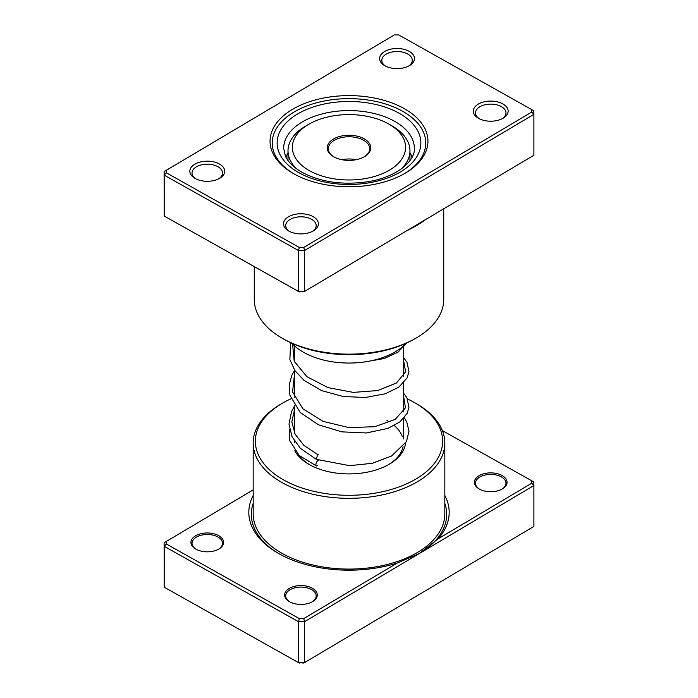 <?xml version="1.0" encoding="UTF-8"?>
<svg xmlns="http://www.w3.org/2000/svg" width="698" height="698" viewBox="0 0 698 698"><rect width="100%" height="100%" fill="white"/><g stroke="black" fill="none" stroke-linecap="round" stroke-linejoin="round"><path stroke-width="1.05" d="M397.328 563.016L419.262 553.575L304.633 621.639L303.7 618.611L397.328 563.016A100.18 57.838 180 0 1 279.165 553.819A100.18 57.838 180 0 1 278.162 553.252A100.18 57.838 180 0 1 253.173 495.484M479.343 489.071A16.333 9.432 180 0 1 479.186 488.975A16.333 9.432 180 0 1 479.098 475.687A16.333 9.432 180 0 1 502.115 475.547A16.333 9.432 180 0 1 502.281 488.975A16.333 9.432 180 0 1 479.343 489.071M501.879 489.202A15.243 8.804 0 0 0 505.98 483.199A15.243 8.804 0 0 0 501.356 476.891A15.243 8.804 0 0 0 484.796 475.094A15.243 8.804 0 0 0 475.486 483.199A15.243 8.804 0 0 0 479.578 489.202M289.565 601.755A16.333 9.432 180 0 1 289.4 601.659A16.333 9.432 180 0 1 289.321 588.37A16.333 9.432 180 0 1 312.338 588.231A16.333 9.432 180 0 1 312.503 601.659A16.333 9.432 180 0 1 289.565 601.755M312.102 601.885A15.243 8.804 0 0 0 316.194 595.883A15.243 8.804 0 0 0 311.578 589.574A15.243 8.804 0 0 0 295.018 587.777A15.243 8.804 0 0 0 285.709 595.883A15.243 8.804 0 0 0 289.801 601.885M195.885 549.16A16.333 9.432 180 0 1 195.719 549.064A16.333 9.432 180 0 1 195.641 535.776A16.333 9.432 180 0 1 218.657 535.636A16.333 9.432 180 0 1 218.814 549.064A16.333 9.432 180 0 1 195.885 549.16M218.422 549.291A15.243 8.804 0 0 0 222.514 543.288A15.243 8.804 0 0 0 217.898 536.98A15.243 8.804 0 0 0 201.338 535.183A15.243 8.804 0 0 0 192.02 543.288A15.243 8.804 0 0 0 196.121 549.291M405.512 443.265A56.625 32.693 180 0 1 389.039 464.345A56.625 32.693 180 0 1 309.528 464.667A56.625 32.693 180 0 1 308.961 464.345A56.625 32.693 180 0 1 294.809 450.707M298.613 454.913A54.444 31.436 0 0 0 309.746 464.789M291.014 398.776A93.645 54.069 0 0 0 282.777 402.999A93.645 54.069 0 0 0 283.72 479.988A93.645 54.069 0 0 0 415.676 479.186A93.645 54.069 0 0 0 415.223 402.999A93.645 54.069 0 0 0 414.28 402.467A93.645 54.069 0 0 0 407.519 399.012M415.223 402.999L416.758 403.889A95.827 55.325 180 0 1 444.827 443.003A95.827 55.325 180 0 1 386.291 493.966A95.827 55.325 180 0 1 282.201 482.667A95.827 55.325 180 0 1 253.173 443.003A95.827 55.325 180 0 1 281.242 403.889L282.777 402.999M531.64 480.721L533.804 481.96L533.891 485.52L419.262 553.575L438.074 538.83L531.702 483.234L531.64 480.721L442.392 430.622M253.173 489.891L164.109 542.747L164.196 587.201L298.474 662.585L304.633 662.533L533.891 526.414L533.891 485.52L531.702 483.234M166.299 541.474L166.36 543.986L299.346 618.646L298.474 621.691L298.474 662.585L303.7 663.065L304.633 662.533L304.633 621.639L298.474 621.691L164.196 546.307L164.109 542.747L253.173 489.865M299.346 618.646L303.7 618.611M166.36 543.986L164.196 546.307L164.196 587.201L299.346 663.1M444.827 495.484A100.18 57.838 180 0 1 438.074 538.83M388.254 464.789A54.444 31.436 0 0 0 403.078 446.659M402.38 436.817A54.444 31.436 0 0 0 394.257 425.527M389.126 421.758A54.444 31.436 0 0 0 386.954 420.466M404.037 108.513A78.944 45.579 180 0 1 404.823 173.418A78.944 45.579 180 0 1 293.963 173.863A78.944 45.579 180 0 1 293.177 173.418A78.944 45.579 180 0 1 292.785 109.185A78.944 45.579 180 0 1 404.037 108.513M404.046 173.863A76.771 44.323 0 0 0 425.771 142.968A76.771 44.323 0 0 0 402.519 111.191A76.771 44.323 0 0 0 319.126 102.144A76.771 44.323 0 0 0 272.229 142.968A76.771 44.323 0 0 0 293.954 173.863A76.771 44.323 180 0 1 272.229 142.968A76.771 44.323 180 0 1 319.126 102.144A76.771 44.323 180 0 1 402.519 111.191A76.771 44.323 180 0 1 425.771 142.968A76.771 44.323 180 0 1 404.046 173.863M219.416 164.021A17.424 10.06 180 0 1 219.591 178.348A17.424 10.06 180 0 1 195.126 178.444A17.424 10.06 180 0 1 194.951 178.348A17.424 10.06 180 0 1 194.864 164.17A17.424 10.06 180 0 1 219.416 164.021M218.771 178.793A15.243 8.804 0 0 0 222.514 173.008A15.243 8.804 0 0 0 217.898 166.7A15.243 8.804 0 0 0 201.338 164.903A15.243 8.804 0 0 0 192.02 173.008A15.243 8.804 0 0 0 195.772 178.793M409.194 51.338A17.424 10.06 180 0 1 409.368 65.664A17.424 10.06 180 0 1 384.903 65.76A17.424 10.06 180 0 1 384.729 65.664A17.424 10.06 180 0 1 384.642 51.486A17.424 10.06 180 0 1 409.194 51.338M408.548 66.109A15.243 8.804 0 0 0 412.291 60.333A15.243 8.804 0 0 0 407.676 54.016A15.243 8.804 0 0 0 391.116 52.219A15.243 8.804 0 0 0 381.806 60.333A15.243 8.804 0 0 0 385.549 66.109M502.874 103.932A17.424 10.06 180 0 1 503.049 118.259A17.424 10.06 180 0 1 478.584 118.355A17.424 10.06 180 0 1 478.409 118.259A17.424 10.06 180 0 1 478.322 104.081A17.424 10.06 180 0 1 502.874 103.932M502.228 118.704A15.243 8.804 0 0 0 505.98 112.928A15.243 8.804 0 0 0 501.356 106.611A15.243 8.804 0 0 0 484.796 104.813A15.243 8.804 0 0 0 475.486 112.928A15.243 8.804 0 0 0 479.229 118.704M313.097 216.616A17.424 10.06 180 0 1 313.271 230.942A17.424 10.06 180 0 1 288.806 231.038A17.424 10.06 180 0 1 288.632 230.942A17.424 10.06 180 0 1 288.544 216.764A17.424 10.06 180 0 1 313.097 216.616M312.451 231.387A15.243 8.804 0 0 0 316.194 225.602A15.243 8.804 0 0 0 311.578 219.294A15.243 8.804 0 0 0 295.018 217.497A15.243 8.804 0 0 0 285.709 225.602A15.243 8.804 0 0 0 289.452 231.387M415.991 338.129L414.446 339.01A92.555 53.441 180 0 1 284.479 339.542A92.555 53.441 180 0 1 283.554 339.01L282.009 338.129A94.736 54.697 0 0 0 282.96 338.661A94.736 54.697 0 0 0 415.991 338.129A94.736 54.697 0 0 0 443.736 299.451L443.736 208.781M254.264 266.627L254.264 299.451A94.736 54.697 0 0 0 282.009 338.129M531.64 109.56L533.804 110.799L533.891 114.35L304.633 250.469L298.474 250.521L164.196 175.137L164.196 216.04L164.109 171.586L394.3 34.935L166.299 170.312L166.36 172.825L299.346 247.476L303.7 247.441L531.702 112.073L531.64 109.56L398.654 34.9L394.3 34.935M303.7 247.441L304.633 250.469L304.633 291.371L299.346 291.939L164.196 216.04L298.474 291.424L304.633 291.371L533.891 155.253L533.891 114.35L531.702 112.073M299.346 291.939L298.474 291.424L298.474 250.521L299.346 247.476M166.36 172.825L164.196 175.137L164.109 171.586L166.299 170.312M426.033 219.259C420.484 223.465 413.905 227.374 406.288 230.986M412.099 157.102A64.792 37.404 0 0 0 410.215 153.342A64.792 37.404 0 0 0 409.962 152.932M291.843 343.259A64.792 37.404 0 0 0 349 363.047A64.792 37.404 0 0 0 406.157 343.259M288.004 153.002A64.792 37.404 0 0 0 285.901 157.102M404.247 417.762L406.707 421.819L409.002 431.163L406.454 441.607L391.499 456.056L372.27 463.306L349.585 465.662L316.342 459.336L317.642 454.485L318.698 454.18M318.506 460.68A2.827 1.274 110.9 0 0 317.459 460.994A2.827 1.274 110.9 0 0 316.002 463.76A2.827 1.274 110.9 0 0 316.421 465.941A2.827 1.274 110.9 0 0 317.459 465.618M348.52 135.255A21.778 12.573 180 0 1 369.024 142.881A21.778 12.573 180 0 1 364.4 156.718A21.778 12.573 180 0 1 349.48 160.392A21.778 12.573 180 0 1 333.6 156.718A21.778 12.573 180 0 1 328.793 143.142A21.778 12.573 180 0 1 348.52 135.255M364.007 156.937A20.687 11.945 0 0 0 369.687 148.709A20.687 11.945 0 0 0 348.546 136.773A20.687 11.945 0 0 0 328.313 148.709A20.687 11.945 0 0 0 333.993 156.937M347.735 114.603A56.625 32.693 0 0 0 308.944 124.174A56.625 32.693 0 0 0 296.912 160.13A56.625 32.693 0 0 0 350.23 179.971A56.625 32.693 0 0 0 401.524 159.467A56.625 32.693 0 0 0 389.022 124.174A56.625 32.693 0 0 0 347.735 114.603M296.51 168.785A60.979 35.205 180 0 1 288.004 150.847A60.979 35.205 180 0 1 305.864 125.954L308.944 124.174M356.076 159.72A20.687 11.945 0 0 0 348.546 158.996A20.687 11.945 0 0 0 341.924 159.72M389.022 124.174L392.101 125.954A60.979 35.205 180 0 1 409.962 150.847A60.979 35.205 180 0 1 401.333 168.899M444.827 443.003L444.827 513.763A95.827 55.325 180 0 1 386.291 564.726A95.827 55.325 180 0 1 282.201 553.427A95.827 55.325 180 0 1 253.173 513.763L253.173 443.003M279.052 553.758A97.685 56.398 180 0 1 253.173 503.441M444.827 503.441A97.685 56.398 180 0 1 418.189 554.203M394.545 121.26A65.333 37.718 0 0 0 323.575 113.556A65.333 37.718 0 0 0 283.667 148.299L285.351 155.951C287.925 161.901 293.509 167.363 302.094 172.354C320.591 182.099 342.299 185.258 367.2 181.829C395.871 177.65 415.397 161.247 414.333 148.299A65.333 37.718 0 0 0 394.545 121.26M298.901 172.72A71.868 41.496 180 0 1 297.479 114.044A71.868 41.496 180 0 1 399.099 113.216A71.868 41.496 180 0 1 400.521 171.891A71.868 41.496 180 0 1 298.901 172.72M317.642 454.485L303.962 445.455L295.114 434.208L291.834 421.862L294.556 409.456M403.444 395.181L405.442 407.859L395.181 419.385L374.905 426.696L349 427.621L323.095 421.374L302.819 408.74L292.558 391.892L294.556 373.892M403.444 359.618L405.599 371.781L396.42 383.019L377.74 390.557L353.301 392.389L327.999 387.617L306.902 376.702L294.242 361.302L292.558 344.009M403.444 347.534L403.444 376.257M403.444 383.097L403.444 411.82M403.444 418.669L403.444 438.894M294.556 345.92L294.556 361.983M294.556 370.071L294.556 397.546M294.556 405.634L294.556 433.074M294.556 441.171L294.556 442.829M289.591 429.506L289.766 440.691L299.137 455.41L316.421 465.941M316.246 459.284L300.367 448.317L292.026 436.678L288.998 424.157L291.537 411.602L294.556 406.035M403.444 393L406.951 397.86L408.932 407.379L407.17 413.382L399.867 421.906L388.009 428.363L366.38 432.978L341.811 431.853L318.454 424.785L300.21 412.492L289.906 395.277L289.138 385.156L291.895 375.219L294.556 370.472M403.444 357.437L407.013 362.41L408.949 371.537L407.109 377.932L398.828 387.128L385.235 393.785L365.281 397.494L343.076 396.49L321.691 390.627L304.04 380.366L294.931 370.629L289.871 359.566L290.665 342.718M406.794 342.971L398.13 352.054L384.205 358.545L364.373 361.983M288.004 150.847L288.004 160.496M409.962 150.847L409.962 160.549"/></g></svg>
